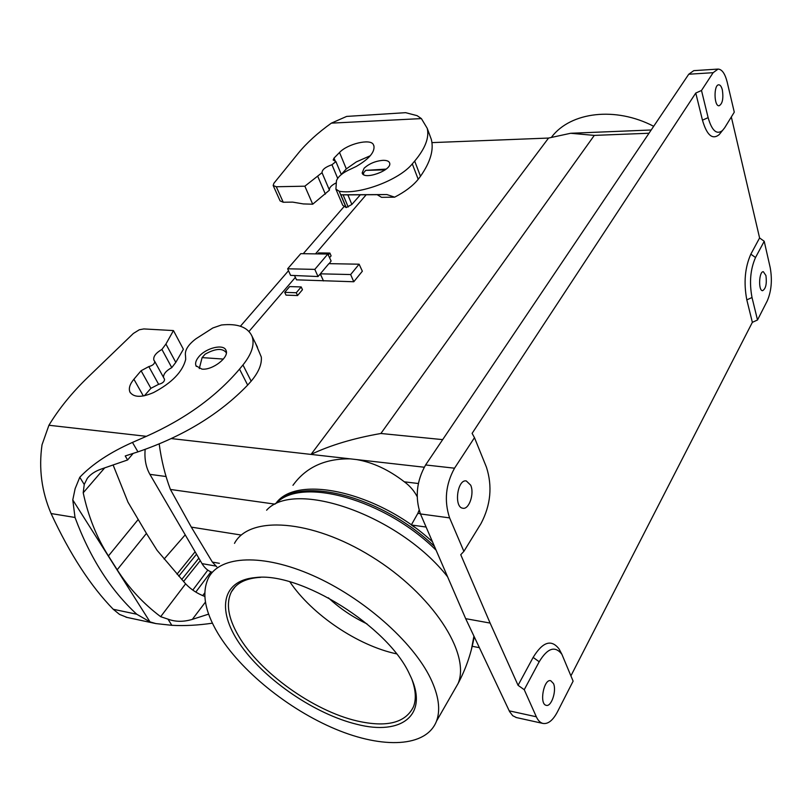 <?xml version="1.0" encoding="UTF-8"?>
<svg xmlns="http://www.w3.org/2000/svg" width="812" height="812" viewBox="0 0 812 812"><rect width="100%" height="100%" fill="white"/><g stroke="black" fill="none" stroke-linecap="round" stroke-linejoin="round"><path stroke-width="1.22" d="M273.268 185.715L280.099 200.889L283.236 202.239L292.736 202.127L303.333 203.924L312.711 204.208L304.855 186.192L276.283 186.75L273.167 185.501L273.888 183.289L298.349 153.143C306.723 142.912 317.725 132.914 331.367 123.14L346.643 116.42L405.645 112.675L417.094 115.649L421.387 118.593L427.213 128.306C429.446 137.532 425.265 148.454 414.688 161.08L412.293 163.872C399.301 180.051 359.29 195.022 339.203 191.236L335.914 189.155L336.452 180.782C338.157 176.356 343.141 172.357 351.403 168.764L356.265 166.44C369.044 158.979 374.921 152.128 373.916 145.896L373.317 144.506C370.445 138.385 347.404 143.876 339.528 152.483L334.016 158.086L333.184 159.994L335.924 161.598L331.966 164.734C325.379 167.018 322.07 169.667 322.019 172.682L304.855 186.192M336.077 189.551L342.735 205.304L346.227 207.567L340.857 194.809L386.877 194.545L394.652 197.164C405.087 191.764 412.943 185.816 418.2 179.3L420.484 176.275C430.39 162.146 434.004 149.834 431.304 139.349L429.649 134.863M360.213 194.941L351.87 204.441L346.227 207.567M340.857 194.809L347.871 194.88L351.87 204.441M394.652 197.164L381.538 197.336L377.164 194.687L386.877 194.545M347.871 194.88L377.164 194.687M383 160.329C375.448 161.009 369.145 163.638 364.111 168.236L362.162 172.926C363.583 180.599 392.399 170.226 389.648 163.029C389.019 161.172 386.796 160.268 383 160.329M322.029 172.733L329.449 190.15L312.711 204.208M329.449 190.15L329.428 190.099C329.124 187.765 331.286 185.4 335.924 183.015M341.284 174.438L346.318 168.896L356.336 161.903L370.262 155.742M208.633 614.126L192.332 619.373C183.542 622.002 175.433 621.931 167.993 619.15L171.829 625.311C184.527 626.001 198.057 625.291 212.419 623.18M79.769 477.273L75.12 488.702L72.775 499.938L75.019 517.467C90.041 557.905 110.615 590.162 136.741 614.227L113.244 609.274C90.65 586.102 69.933 554.2 51.085 513.549C41.645 491.514 38.631 468.605 42.021 444.814L48.923 425.255C59.103 408.477 72.248 392.338 88.346 376.839L133.351 333.468L139.319 329.763L143.836 328.931L173.453 330.575L165.922 344.044L161.913 349.424C155.742 353.017 153.062 356.61 153.874 360.193L154.727 361.391C154.706 363.837 152.737 365.562 148.819 366.588L141.095 370.739L133.899 379.234C129.768 384.238 128.458 388.542 129.961 392.115C133.777 397.555 141.653 397.697 153.6 392.541C171.9 382.838 182.599 371.794 185.694 359.411L185.532 355.95C184.497 350.601 187.937 344.897 195.865 338.837L212.835 327.977L221.463 324.993C237.51 323.318 247.69 327.033 251.984 336.138C254.897 344.207 251.882 353.819 242.961 364.964L239.53 369.105C216.144 396.621 185.095 419.033 146.383 436.328L132.457 442.418C109.965 452.436 92.395 464.048 79.769 477.273L84.235 484.47L87.31 478.319C90.487 474.32 95.045 471.264 100.992 469.153L127.596 459.968L133.188 453.39M239.53 369.105L247.66 385.091L251.162 381.173C258.592 372.312 261.971 364.263 261.302 357.026L255.577 343.405M113.101 464.971L128.012 502.222L146.444 533.413L157.122 550.374L185.613 583.828C190.982 589.471 197.387 593.673 204.837 596.444M247.66 385.091C219.636 414.181 183.076 436.44 137.959 451.858L125.231 455.958L127.596 459.968M136.741 614.227L149.997 621.89L155.884 623.586L171.829 625.311M167.993 619.15L160.664 616.684C143.318 603.641 128.824 588 117.192 569.78L108.432 555.946C96.648 537.392 88.244 516.341 83.21 492.803L84.235 484.47M201.924 369.115C212.602 370.404 229.613 357.097 226.02 350.398C223.767 343.456 205.558 347.952 198.534 357.118C195.875 360.437 195.032 363.329 195.976 365.786L201.924 369.115M113.244 609.274L119.547 614.42L127.098 617.435M164.125 559.042L185.217 534.854M173.453 330.575L183.38 349.251L175.798 362.385L171.779 367.623L161.913 349.424M163.476 377.347C163.445 373.906 166.216 370.668 171.779 367.623M144.384 395.769L150.9 388.319L158.634 384.32C162.542 383.355 164.511 381.681 164.542 379.285L164.471 379.143M479.384 647.671L472.472 646.342M420.342 513.702L417.845 513.367L411.329 524.948M411.4 524.999L426.107 527.039M417.845 513.367L419.093 510.22M417.145 496.599C414.079 490.752 409.806 485.82 404.346 481.82L418.342 483.516M424.199 467.225L356.671 459.582C372.86 462.373 388.755 469.793 404.346 481.82M356.671 459.582L311.026 454.415C330.342 445.22 353.626 438.247 380.889 433.486L442.672 439.627M292.959 485.312C305.891 467.296 325.003 458.475 350.297 458.861M411.42 524.968L414.384 527.14M386.147 169.099L365.735 170.368L363.461 172.976L363.685 174.681M385.162 169.85L365.735 170.368M199.275 368.597L202.107 357.605L223.371 359.066M226.325 353.139L226.101 352.459C222.275 347.932 215.271 348.51 205.081 354.205L202.107 357.605M171.464 438.602L311.026 454.415L548.557 138.06L431.943 142.618M366.1 194.86L315.503 253.872M295.365 277.369L249.01 331.438M297.557 295.538L302.47 289.722L301.191 286.94L289.661 286.585L284.718 292.361L286.027 295.132L297.557 295.538L296.268 292.746L301.191 286.94M359.117 264.204L350.652 274.547L320.314 273.827L328.88 263.646L359.117 264.204L362.345 271.218L353.778 281.754L296.502 279.835L294.523 275.532M329.55 257.678L331.103 255.841L329.885 253.07L318.477 252.918L317.634 253.902M516.442 717.575L512.737 715.727L509.591 711.606L465.682 618.663L420.443 513.945C414.871 497.238 416.597 480.907 425.61 464.961L688.749 74.227L693.773 70.654L717.93 69.091M465.682 618.663L490.113 623.078L460.749 554.697L463.885 551.368L449.604 517.894L420.443 513.945M713.139 72.684L718.072 69.081C722 69.284 725.035 73.638 727.187 82.124L734.281 112.168L724.68 127.768L719.138 134.66C712.398 140.05 706.846 135.218 702.461 120.176L695.772 93.045L701.497 90.477L713.139 72.684L688.749 74.227M731.328 116.969L759.596 237.946L764.214 241.276L770.202 267.615C772.405 280.018 771.42 291.122 767.238 300.917L757.505 319.989L752.359 322.334L570.948 675.787M653.68 126.296C615.354 106.281 570.704 112.046 551.784 136.822M752.359 322.334L746.817 299.882C743.569 282.789 744.908 267.544 750.836 254.166L759.596 237.946M720.965 132.447L719.138 134.66M425.61 464.961L454.527 468.199L474.482 437.678L472.107 433.375L695.772 93.045M509.215 710.845L536.336 716.783L524.237 689.703L518.066 685.318L490.113 623.078M518.066 685.318L533.139 657.405C542.741 641.724 551.419 638.942 559.153 649.072L560.99 652.604M159.203 444.022C161.395 460.343 165.13 475.477 170.408 489.453L191.307 527.12L212.368 562.087L216.753 566.796M765.939 275.552L763.341 271.715C758.966 271.127 758.154 290.899 762.559 290.686C765.817 288.828 766.944 283.784 765.939 275.552M524.237 689.703L539.198 661.76C547.552 647.976 555.124 645.489 561.894 654.32L573.12 681.146L557.408 711.931C552.85 720.498 547.998 724.324 542.842 723.411C540.193 722.7 538.021 720.488 536.336 716.783M764.214 241.276L755.525 257.516C750.369 269.229 749.202 282.566 752.013 297.517L757.505 319.989M722.365 89.97C721.513 86.6 720.305 84.884 718.762 84.813C713.626 84.58 713.921 106.413 719.046 105.783C722.477 103.906 723.583 98.628 722.365 89.97M701.497 90.477L708.125 117.638C711.911 130.823 716.752 135.086 722.629 130.407M219.382 563.315L212.368 562.087M240.91 534.996L191.307 527.12M553.479 683.542L550.739 680.71C543.837 678.517 539.036 704.065 546.151 705.313C551.328 707.242 556.859 690.657 553.479 683.542M170.408 489.453L275.004 504.14M470.686 485.16L466.291 480.937C457.329 479.019 453.675 507.307 462.779 508.221C469.052 509.885 474.594 493.544 470.686 485.16M454.527 468.199C445.646 484.399 444.012 500.963 449.604 517.894M463.885 551.368L481.059 523.466C490.742 504.993 492.539 486.236 486.449 467.215L474.482 437.678M287.651 268.792L300.775 253.669L327.825 254.044L314.823 269.381L287.651 268.792L290.564 275.359L318.03 276.537L319.684 274.578L320.638 274.801L319.542 274.74M320.314 273.827L323.491 280.942L320.638 274.801M327.825 254.044L331.113 260.997L329.225 263.656M314.823 269.381L318.03 276.537M350.652 274.547L353.778 281.754M284.718 292.361L296.268 292.746M328.271 254.978L329.885 253.07M649.011 133.239L594.303 135.391L570.633 133.28L548.557 138.06M412.039 679.776C415.835 690.444 416.312 699.436 413.47 706.775C405.492 722.954 386.685 727.684 357.047 720.954C313.178 710.825 259.312 672.072 238.393 635.654C228.121 617.962 225.787 603.367 231.39 591.877C235.937 583.554 244.859 578.763 258.145 577.515L260.51 577.373M356.712 724.263C401.838 736.048 429.913 714.733 409.695 674.549C388.44 626.59 299.912 571.465 255.384 577.586C220.367 580.55 216.591 612.207 241.651 646.596C266.498 681.035 315.604 714.286 356.712 724.263M432.471 541.787C378.24 491.524 296.075 473.914 275.765 503.592M474.076 637.674L474.391 637.095M396.5 653.843C357.696 645.611 311.94 614.633 289.874 581.859M367.004 623.87C352.763 617.161 339.873 608.472 328.342 597.784M217.88 633.319C240.261 670.499 288.219 709.333 335.62 729.166C382.909 748.968 426.422 747.405 436.541 721.066C440.703 709.749 438.703 695.508 430.543 678.355C412.77 641.46 362.873 597.53 312.782 575.475C262.621 553.297 220.519 555.621 208.765 577.342C201.437 592.049 204.472 610.705 217.88 633.319M240.413 326.231L288.504 270.721M303.252 253.709L343.912 206.766M212.318 572.338C208.166 571.08 204.736 568.177 202.026 563.629L149.895 474.35C145.916 467.306 144.333 458.993 145.155 449.422M346.074 207.537L339.203 191.236M418.2 179.3L412.293 163.872M343.09 194.809L348.206 206.989M420.484 176.275L414.688 161.08M421.387 118.593L331.367 123.14M283.236 202.239L276.283 186.75M325.368 194.119L317.827 176.519M337.68 178.335L331.966 164.734M335.244 161.04L334.016 158.086M346.318 168.896L339.528 152.483M373.997 146.211L373.317 144.506M181.705 579.504L198.838 558.179M200.28 560.635L183.532 581.534M196.514 554.2L178.772 576.195M176.996 574.175L195.103 551.784M205.456 602.068L192.332 619.373M242.961 364.964L251.162 381.173M51.085 513.549L75.019 517.467M48.923 425.255L146.383 436.328M132.457 442.418L137.959 451.858M72.775 499.938L149.997 621.89M165.922 344.044L175.798 362.385M148.819 366.588L158.634 384.32M141.095 370.739L150.9 388.319M133.899 379.234L143.338 395.962M104.697 467.874L83.21 492.803M138.101 519.609L108.432 555.946M117.192 569.78L146.444 533.413M160.664 616.684L185.613 583.828M192.799 590.101L207.801 570.125M202.706 595.632L204.776 592.841M210.937 571.851L195.793 592.08M594.303 135.391L380.889 433.486M539.198 661.76L533.139 657.405M755.525 257.516L750.836 254.166M752.013 297.517L746.817 299.882M708.125 117.638L702.461 120.176M276.445 503.095C299.364 475.456 382.117 495.919 434.481 546.446M436.115 550.221C384.929 499.218 301.272 476.593 276.567 503.014M234.485 543.36C249.101 515.376 311.24 519.041 371.602 556.606C432.116 593.836 470.787 653.345 458.12 683.45L453.218 692.017M266.61 510.2C294.309 478.958 399.159 514.97 447.585 576.784M473.924 636.111L471.407 649.498M166.054 476.522L149.895 474.35M216.083 566.116L202.026 563.629M427.213 128.306L431.304 139.349M322.019 172.682L329.428 190.099M335.914 161.578L341.334 174.55M251.984 336.138L257.475 347.252M195.976 365.786L196.291 366.385M154.727 361.391L164.542 379.285M129.961 392.115L130.367 392.825M87.31 478.319L88.721 476.674M126.012 617.201L155.884 623.586M561.894 654.32L559.153 649.072M571.242 133.249L651.194 129.991M515.955 717.463L542.842 723.411M258.145 577.515L255.384 577.586M436.541 721.066L458.12 683.46C465.591 669.352 470.808 654.533 473.782 639.003L474.269 636.841M235.206 586.7L231.39 591.877"/></g></svg>

